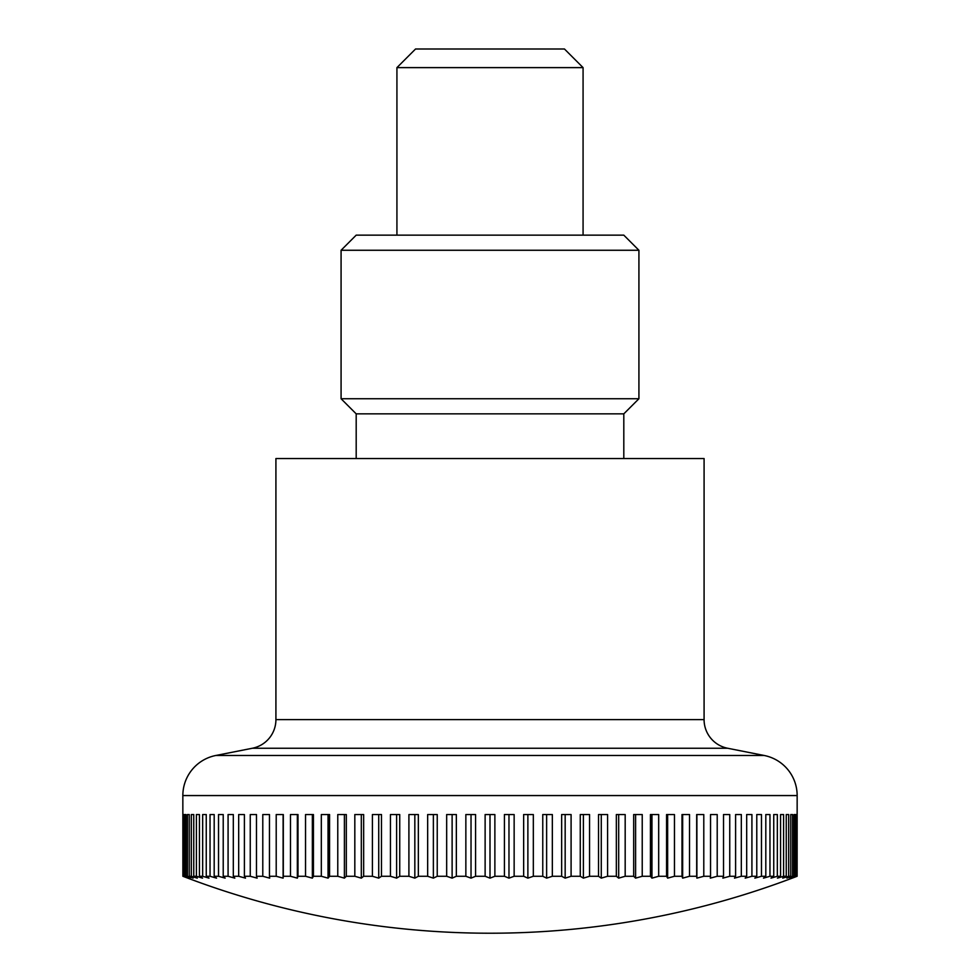 <?xml version="1.0" encoding="UTF-8"?>
<svg xmlns="http://www.w3.org/2000/svg" width="980" height="980" viewBox="0 0 980 980"><rect width="100%" height="100%" fill="white"/><g stroke="black" fill="none" stroke-linecap="round" stroke-linejoin="round"><path stroke-width="1.47" d="M764.229 755.494A40.854 40.854 0 0 1 797.157 795.564L182.844 795.564A40.854 40.854 0 0 1 215.772 755.494L764.229 755.494L727.589 748.242A29.18 29.18 0 0 1 704.081 719.614L275.919 719.614A29.18 29.18 0 0 1 252.411 748.242L215.772 755.494M704.081 719.614L704.081 458.542L275.919 458.542L275.919 719.614M182.844 795.564L182.88 876.267A829.497 586.542 90 0 0 187.768 878.129A856.594 856.594 0 0 0 792.232 878.129A829.497 586.542 -90 0 0 797.12 876.267L796.814 876.267A829.497 622.214 -90 0 1 791.644 878.129A829.497 548.555 -90 0 0 796.201 876.267L795.307 876.267A829.497 655.436 -90 0 1 789.856 878.129A829.497 508.412 -90 0 0 794.082 876.267L792.587 876.267A829.497 686.061 -90 0 1 786.879 878.129A829.497 466.247 -90 0 0 790.762 876.267L788.68 876.267A829.497 713.991 -90 0 1 782.738 878.129A829.497 422.245 -90 0 0 786.254 876.267L783.584 876.267A829.497 739.092 -90 0 1 777.446 878.129A829.497 376.59 -90 0 0 780.57 876.267L777.336 876.267A829.497 761.276 -90 0 1 771.015 878.129A829.497 329.439 -90 0 0 773.747 876.267L769.962 876.267A829.497 780.46 -90 0 1 763.469 878.129A829.497 280.978 -90 0 0 765.809 876.267L761.472 876.267A829.497 796.569 -90 0 1 754.857 878.129A829.497 231.427 -90 0 0 756.781 876.267L751.917 876.267A829.497 809.517 -90 0 1 745.192 878.129A829.497 180.945 -90 0 0 746.687 876.267L741.321 876.267A829.497 819.292 -90 0 1 734.51 878.129A829.497 129.764 -90 0 0 735.6 876.267L729.745 876.267A829.497 825.822 -90 0 1 722.873 878.129A829.497 78.057 -90 0 0 723.522 876.267L717.213 876.267A829.497 829.092 -90 0 1 710.316 878.129A829.497 26.056 -90 0 0 710.537 876.267L703.787 876.267A829.497 829.092 90 0 1 696.89 878.129A829.497 26.056 -90 0 1 696.682 876.267L689.516 876.267A829.497 825.822 90 0 1 682.656 878.129A829.497 78.057 -90 0 1 682.007 876.267L674.461 876.267A829.497 819.292 90 0 1 667.649 878.129A829.497 129.764 -90 0 1 666.572 876.267L658.683 876.267A829.497 809.517 90 0 1 651.945 878.129A829.497 180.945 -90 0 1 650.438 876.267L642.231 876.267A829.497 796.569 90 0 1 635.604 878.129A829.497 231.427 -90 0 1 633.68 876.267L625.179 876.267A829.497 780.46 90 0 1 618.686 878.129A829.497 280.978 -90 0 1 616.346 876.267L607.588 876.267A829.497 761.276 90 0 1 601.267 878.129A829.497 329.439 -90 0 1 598.523 876.267L589.543 876.267A829.497 739.092 90 0 1 583.394 878.129A829.497 376.59 -90 0 1 580.27 876.267L571.095 876.267A829.497 713.991 90 0 1 565.166 878.129A829.497 422.245 -90 0 1 561.65 876.267L552.34 876.267A829.497 686.061 90 0 1 546.632 878.129A829.497 466.247 -90 0 1 542.761 876.267L533.328 876.267A829.497 655.436 90 0 1 527.877 878.129A829.497 508.412 -90 0 1 523.651 876.267L514.145 876.267A829.497 622.214 90 0 1 508.975 878.129A829.497 548.555 -90 0 1 504.418 876.267L504.418 814.552L514.145 814.552L514.145 876.267M183.186 876.267L183.186 814.552L183.799 876.267A829.497 548.555 90 0 0 188.356 878.129A829.497 622.214 90 0 1 183.186 876.267L182.88 876.267M184.693 876.267L184.693 814.552L185.918 814.552L185.918 876.267A829.497 508.412 90 0 0 190.145 878.129A829.497 655.436 90 0 1 184.693 876.267L183.799 876.267M187.413 876.267L187.413 814.552L189.238 814.552L189.238 876.267A829.497 466.247 90 0 0 193.121 878.129A829.497 686.061 90 0 1 187.413 876.267L185.918 876.267M191.321 876.267L191.321 814.552L193.746 814.552L193.746 876.267A829.497 422.245 90 0 0 197.262 878.129A829.497 713.991 90 0 1 191.321 876.267L189.238 876.267M196.417 876.267L196.417 814.552L199.43 814.552L199.43 876.267A829.497 376.59 90 0 0 202.554 878.129A829.497 739.092 90 0 1 196.417 876.267L193.746 876.267M202.664 876.267L202.664 814.552L206.253 814.552L206.253 876.267A829.497 329.439 90 0 0 208.985 878.129A829.497 761.276 90 0 1 202.664 876.267L199.43 876.267M210.039 876.267L210.039 814.552L214.191 814.552L214.191 876.267A829.497 280.978 90 0 0 216.531 878.129A829.497 780.46 90 0 1 210.039 876.267L206.253 876.267M218.528 876.267L218.528 814.552L223.22 814.552L223.22 876.267A829.497 231.427 90 0 0 225.143 878.129A829.497 796.569 90 0 1 218.528 876.267L214.191 876.267M228.083 876.267L228.083 814.552L233.314 814.552L233.314 876.267A829.497 180.945 90 0 0 234.808 878.129A829.497 809.517 90 0 1 228.083 876.267L223.22 876.267M238.679 876.267L238.679 814.552L244.4 814.552L244.4 876.267A829.497 129.764 90 0 0 245.49 878.129A829.497 819.292 90 0 1 238.679 876.267L233.314 876.267M250.255 876.267L250.255 814.552L256.478 814.552L256.478 876.267A829.497 78.057 90 0 0 257.127 878.129A829.497 825.822 90 0 1 250.255 876.267L244.4 876.267M262.787 876.267L262.787 814.552L269.463 814.552L269.463 876.267A829.497 26.056 90 0 0 269.684 878.129A829.497 829.092 90 0 1 262.787 876.267L256.478 876.267M276.213 876.267L276.213 814.552L283.318 814.552L283.318 876.267A829.497 26.056 90 0 1 283.11 878.129A829.497 829.092 -90 0 1 276.213 876.267L269.463 876.267M290.484 876.267L290.484 814.552L297.993 814.552L297.993 876.267A829.497 78.057 90 0 1 297.344 878.129A829.497 825.822 -90 0 1 290.484 876.267L283.318 876.267M305.54 876.267L305.54 814.552L313.429 814.552L313.429 876.267A829.497 129.764 90 0 1 312.351 878.129A829.497 819.292 -90 0 1 305.54 876.267L297.993 876.267M321.318 876.267L321.318 814.552L329.562 814.552L329.562 876.267A829.497 180.945 90 0 1 328.055 878.129A829.497 809.517 -90 0 1 321.318 876.267L313.429 876.267M337.769 876.267L337.769 814.552L346.32 814.552L346.32 876.267A829.497 231.427 90 0 1 344.397 878.129A829.497 796.569 -90 0 1 337.769 876.267L329.562 876.267M354.821 876.267L354.821 814.552L363.654 814.552L363.654 876.267A829.497 280.978 90 0 1 361.314 878.129A829.497 780.46 -90 0 1 354.821 876.267L346.32 876.267M372.412 876.267L372.412 814.552L381.477 814.552L381.477 876.267A829.497 329.439 90 0 1 378.733 878.129A829.497 761.276 -90 0 1 372.412 876.267L363.654 876.267M390.457 876.267L390.457 814.552L399.73 814.552L399.73 876.267A829.497 376.59 90 0 1 396.606 878.129A829.497 739.092 -90 0 1 390.457 876.267L381.477 876.267M408.905 876.267L408.905 814.552L418.35 814.552L418.35 876.267A829.497 422.245 90 0 1 414.834 878.129A829.497 713.991 -90 0 1 408.905 876.267L399.73 876.267M427.66 876.267L427.66 814.552L437.239 814.552L437.239 876.267A829.497 466.247 90 0 1 433.368 878.129A829.497 686.061 -90 0 1 427.66 876.267L418.35 876.267M446.672 876.267L446.672 814.552L456.349 814.552L456.349 876.267A829.497 508.412 90 0 1 452.123 878.129A829.497 655.436 -90 0 1 446.672 876.267L437.239 876.267M465.855 876.267L465.855 814.552L475.582 814.552L475.582 876.267A829.497 548.555 90 0 1 471.025 878.129A829.497 622.214 -90 0 1 465.855 876.267L456.349 876.267M504.418 876.267L494.876 876.267A829.497 586.542 90 0 1 490 878.129A829.497 586.542 -90 0 1 485.125 876.267L475.582 876.267M485.125 876.267L485.125 814.552L490 814.552L490 878.129M396.925 67.62L415.545 49L564.456 49L583.076 67.62L396.925 67.62L396.925 235.151M508.975 814.552L508.975 878.129M523.651 876.267L523.651 814.552L533.328 814.552L533.328 876.267M527.877 814.552L527.877 878.129M542.761 876.267L542.761 814.552L552.34 814.552L552.34 876.267M546.632 814.552L546.632 878.129M561.65 876.267L561.65 814.552L571.095 814.552L571.095 876.267M565.166 814.552L565.166 878.129M580.27 876.267L580.27 814.552L589.543 814.552L589.543 876.267M583.394 814.552L583.394 878.129M598.523 876.267L598.523 814.552L607.588 814.552L607.588 876.267M601.267 814.552L601.267 878.129M616.346 876.267L616.346 814.552L625.179 814.552L625.179 876.267M618.686 814.552L618.686 878.129M633.68 876.267L633.68 814.552L642.231 814.552L642.231 876.267M635.604 814.552L635.604 878.129M650.438 876.267L650.438 814.552L658.683 814.552L658.683 876.267M651.945 814.552L651.945 878.129M666.572 876.267L666.572 814.552L674.461 814.552L674.461 876.267M667.649 814.552L667.649 878.129M682.007 876.267L682.007 814.552L689.516 814.552L689.516 876.267M682.656 814.552L682.656 878.129M696.682 876.267L696.682 814.552L703.787 814.552L703.787 876.267M696.89 814.552L696.89 878.129M710.537 876.267L710.537 814.552L717.213 814.552L717.213 876.267M723.522 876.267L723.522 814.552L729.745 814.552L729.745 876.267M735.6 876.267L735.6 814.552L741.321 814.552L741.321 876.267M746.687 876.267L746.687 814.552L751.917 814.552L751.917 876.267M756.781 876.267L756.781 814.552L761.472 814.552L761.472 876.267M765.809 876.267L765.809 814.552L769.962 814.552L769.962 876.267M773.747 876.267L773.747 814.552L777.336 814.552L777.336 876.267M783.584 814.552L780.57 814.552L783.584 814.552L783.584 876.267M780.57 876.267L780.57 814.552M788.68 814.552L786.254 814.552L788.68 814.552L788.68 876.267M786.254 876.267L786.254 814.552M792.587 814.552L790.762 814.552L792.587 814.552L792.587 876.267M790.762 876.267L790.762 814.552M794.082 876.267L794.082 814.552L795.307 814.552L795.307 876.267M796.814 814.552L796.814 876.267M796.201 876.267L796.201 814.552M797.12 876.267L797.157 795.564M183.186 814.552L183.799 814.552M187.413 814.552L189.238 814.552M191.321 814.552L193.746 814.552M196.417 814.552L199.43 814.552M283.11 814.552L283.11 878.129M297.344 814.552L297.344 878.129M312.351 814.552L312.351 878.129M328.055 814.552L328.055 878.129M344.397 814.552L344.397 878.129M361.314 814.552L361.314 878.129M378.733 814.552L378.733 878.129M396.606 814.552L396.606 878.129M414.834 814.552L414.834 878.129M433.368 814.552L433.368 878.129M452.123 814.552L452.123 878.129M471.025 814.552L471.025 878.129M490 814.552L494.876 814.552L494.876 876.267M623.807 413.854L638.923 398.75L341.077 398.75L356.193 413.854L623.807 413.854L623.807 458.542M638.923 250.268L341.077 250.268L356.193 235.151L623.807 235.151L638.923 250.268L638.923 398.75M727.589 748.242L252.411 748.242M583.076 67.62L583.076 235.151M341.077 398.75L341.077 250.268M356.193 413.854L356.193 458.542"/></g></svg>
